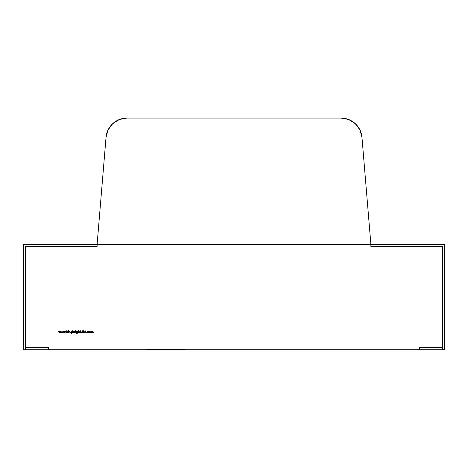 <?xml version="1.0" encoding="UTF-8"?>
<svg xmlns="http://www.w3.org/2000/svg" width="468" height="468" viewBox="0 0 468 468"><rect width="100%" height="100%" fill="white"/><g stroke="black" fill="none" stroke-linecap="round" stroke-linejoin="round"><path stroke-width="0.7" d="M361.969 137.376L370.89 244.425L361.969 137.376L359.898 129.87L355.241 123.628L348.637 119.504L340.985 118.065L127.015 118.065L340.985 118.065A21.06 21.06 0 0 1 361.969 137.376L359.898 129.87M97.11 244.425L106.031 137.376L97.11 244.425L444.6 244.425L444.6 349.725L444.6 244.425L370.89 244.425L370.89 246.531L370.89 244.425L370.89 246.531L442.494 246.531L370.89 246.531L370.89 244.425L23.4 244.425L97.11 244.425L97.11 246.531L25.506 246.531L25.506 349.725L25.506 246.531L97.11 246.531L97.11 244.425L97.11 246.531L25.506 246.531L25.506 347.619L48.672 347.619L48.672 349.725L419.328 349.725L419.328 347.619L419.328 349.725L419.328 347.619L442.494 347.619L442.494 246.531L442.494 347.619L419.328 347.619L419.328 349.725L444.6 349.725L442.494 349.725L442.494 347.619L419.328 347.619L442.494 347.619L442.494 349.725L25.506 349.725L25.506 347.619L48.672 347.619L48.672 349.725L48.672 347.619L48.672 349.725L25.506 349.725L25.506 347.619L48.672 347.619L25.506 347.619L25.506 246.531L97.11 246.531L97.11 244.425M127.015 118.065L119.363 119.504L112.759 123.628L108.102 129.87L106.031 137.376A21.06 21.06 0 0 1 127.015 118.065L119.363 119.504M348.637 119.504L340.985 118.065M108.102 129.87L106.031 137.376M185.112 349.935L185.112 349.514L185.112 349.935L146.268 349.935L146.268 349.514L185.112 349.514L146.268 349.514L146.268 349.935L185.112 349.935M23.4 244.425L23.4 349.725L25.506 349.725L23.4 349.725L23.4 244.425M89.119 332.11L89.914 331.309L90.71 332.11L89.914 332.906L89.119 332.11L89.914 332.906L90.71 332.11L89.914 331.309L89.329 331.566L89.914 331.309L90.71 332.11L89.914 332.906L89.119 332.11L89.329 331.566L89.119 332.11M86.703 332.906L86.703 332.555L86.703 332.906M82.988 331.198L83.907 332.362L83.304 332.929L82.666 332.473L83.304 332.713L83.719 332.356L82.801 331.209L83.322 330.718L83.877 331.075L82.988 331.198L83.907 332.362L82.988 331.198L83.877 331.075L83.322 330.718L82.801 331.209L83.719 332.356L83.304 332.713L82.666 332.473L83.304 332.713M79.882 331.525L80.157 330.718L80.613 331.338L80.344 332.877L79.882 331.338L80.157 332.877L80.613 331.338L80.344 330.718L80.157 331.338M76.951 331.309L77.752 331.338L77.752 332.561L76.968 333.473L76.185 332.982L76.951 333.28L77.559 332.66L76.945 332.877L76.155 332.105L76.951 331.309L76.155 332.105L76.945 332.877L77.559 332.66L76.951 333.28L76.185 332.982L76.968 333.473L77.752 332.561L77.752 331.338L76.951 331.309L76.155 332.099L76.945 332.877M75.658 331.016L75.658 330.689L75.658 331.016M72.92 332.877L72.727 330.718L72.92 331.619L73.546 331.309L74.348 332.11L73.54 332.906L72.92 332.59L73.54 332.906L74.348 332.11L73.546 331.309L72.92 331.619L72.727 330.718L72.727 332.877L72.92 330.718M69.165 332.877L68.977 331.338L69.75 331.309L70.329 332.093L70.136 332.877L69.72 331.502L69.194 331.906L69.165 332.877L69.194 331.906L69.72 331.502L70.136 332.877L70.329 332.093L69.75 331.309L68.977 331.338L68.977 332.877L69.165 331.338M68.422 331.016L68.422 330.689L68.422 331.016M66.046 332.906L66.046 332.555L66.046 332.906M61.548 332.877L60.875 331.338L61.536 332.444L62.039 331.338L62.566 332.444L63.227 331.338L62.583 332.877L62.051 331.771L61.548 332.877L62.051 331.771L62.583 332.877L63.227 331.338L63.911 332.444L64.414 331.338L64.941 332.444L65.602 331.338L64.958 332.877L64.426 331.771L63.888 332.877L63.25 331.338L62.566 332.444L62.074 331.338L61.536 332.444L60.875 331.338L61.513 332.877L61.08 331.338M59.173 332.877L58.5 331.338L59.161 332.444L59.664 331.338L60.185 332.444L60.852 331.338L60.208 332.877L59.676 331.771L59.173 332.877L59.676 331.771L60.208 332.877L60.852 331.338L60.185 332.444L59.693 331.338L59.161 332.444L58.5 331.338L59.138 332.877L58.705 331.338M66.871 332.877L66.678 330.771L66.871 331.572L68.018 330.771L66.983 331.718L68.1 332.877L66.871 331.859L66.871 332.877L66.871 331.859L68.1 332.877L66.983 331.718L68.018 330.771L66.871 331.572L66.678 330.771L66.678 332.877L66.871 330.771M68.515 332.877L68.328 331.338L68.515 332.877M71.499 331.309L72.294 331.338L72.294 332.561L71.516 333.473L70.732 332.982L71.499 333.28L72.107 332.66L71.493 332.877L70.703 332.105L71.499 331.309L70.703 332.105L71.493 332.877L72.107 332.66L71.499 333.28L70.732 332.982L71.516 333.473L72.294 332.561L72.294 331.338L71.499 331.309L70.703 332.099L71.493 332.877M74.862 332.877L74.675 331.338L75.401 331.362L74.898 331.83L74.862 332.877L74.898 331.83L75.401 331.362L74.675 331.338L74.675 332.877L74.862 331.338M75.752 332.877L75.564 331.338L75.752 332.877M78.372 332.877L78.185 330.718L78.372 331.631L78.957 331.309L79.531 332.093L79.344 332.877L79.32 331.8L78.922 331.502L78.402 331.906L78.372 332.877L78.402 331.906L78.922 331.502L79.32 331.8L79.344 332.877L79.531 332.093L78.957 331.309L78.372 331.631L78.185 330.718L78.185 332.877L78.372 330.718M81.028 332.485L80.993 330.771L81.186 332.315L81.678 332.713L82.128 332.362L82.339 330.771L82.339 332.04L81.689 332.929L81.028 332.485L81.689 332.929L82.339 332.04L82.339 330.771L82.128 332.362L81.678 332.713L81.186 332.315L80.993 330.771L81.028 332.485L81.689 332.929L82.339 332.04L82.152 330.771M84.38 332.877L85.176 330.771L86.176 332.877L85.656 332.204L84.702 332.204L84.176 332.877L84.702 332.204L85.656 332.204L86.176 332.877L85.205 330.771L85.972 332.877M88.078 332.713L88.791 332.549L88.072 332.906L87.229 332.122L88.089 331.309L88.791 331.672L88.078 331.502L87.417 332.105L88.078 332.713L88.791 332.549L88.072 332.906L87.229 332.122L88.072 332.906L88.791 332.549L88.078 332.713L87.417 332.105L88.078 331.502L88.791 331.672L88.078 331.502M91.278 332.877L91.09 331.338L92.301 331.683L92.863 331.309L93.384 332.046L93.196 332.877L92.828 331.502L92.143 332.877L91.775 331.502L91.278 332.877L91.775 331.502L92.143 332.877L92.828 331.502L93.196 332.877L93.384 332.046L92.863 331.309L92.301 331.683L91.09 331.338L91.09 332.877L91.278 331.338M60.653 331.338L60.167 332.877M63.028 331.338L62.542 332.877M63.25 331.338L63.888 332.877L63.25 331.338M64.414 331.338L63.911 332.444L63.455 331.338M65.403 331.338L64.941 332.444L64.449 331.338M64.958 332.877L65.602 331.338L64.958 332.877M63.923 332.877L64.426 331.771L64.917 332.877M69.75 331.309L70.329 332.093L70.136 332.877M70.136 332.151L69.72 331.502M69.194 331.906L69.165 332.321M72.107 331.338L72.242 333.029L71.516 333.473L70.732 332.982L71.499 333.28L72.107 332.66M71.516 331.502L72.107 332.099L71.505 332.69L70.89 332.11L71.516 331.502L70.89 332.11L71.505 332.69L72.107 332.099L71.516 331.502M73.546 331.309L74.348 332.11L73.54 332.906M73.54 332.713L72.92 332.105L73.54 331.502L74.16 332.11L73.54 332.713L74.16 332.11L73.54 331.502L72.92 332.105L73.54 332.713M75.237 331.309L74.862 332.362M77.559 331.338L77.694 333.029L76.968 333.473L76.185 332.982L76.951 333.28L77.559 332.66M76.968 331.502L77.559 332.099L76.957 332.69L76.348 332.11L76.968 331.502L76.348 332.11L76.957 332.69L77.559 332.099L76.968 331.502M78.957 331.309L79.531 332.093L79.344 332.877M79.344 332.151L78.922 331.502M78.402 331.906L78.372 332.321M80.993 330.771L81.186 332.315M82.128 332.362L82.152 332.034M83.719 332.356L83.263 331.818M82.918 331.531L83.322 330.718L83.877 331.075L83.298 330.935M83.304 332.929L83.907 332.362L83.304 332.929M85.176 330.771L84.176 332.877L85.176 330.771M85.188 331.18L85.556 331.987L84.807 331.987L85.188 331.18L84.807 331.987L85.556 331.987L85.188 331.18L84.807 331.987M88.089 331.309L87.229 332.122M87.253 331.929L87.434 331.584M89.914 331.502L90.523 332.11L89.914 332.713L89.306 332.11L89.914 331.502L89.306 332.11L89.914 332.713L90.523 332.11L89.914 331.502M91.494 331.391L91.81 331.309M92.863 331.309L93.384 332.046L93.196 332.877M93.196 332.04L92.828 331.502L92.331 332.28M92.143 332.093L91.775 331.502L91.278 332.227M370.89 246.531L442.494 246.531L442.494 349.725L442.494 246.531L370.89 246.531"/></g></svg>
